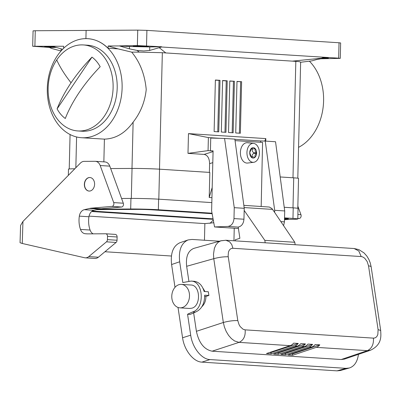 <?xml version="1.0" encoding="UTF-8"?>
<svg xmlns="http://www.w3.org/2000/svg" width="401" height="401" viewBox="0 0 401 401"><rect width="100%" height="100%" fill="white"/><g stroke="black" fill="none" stroke-linecap="round" stroke-linejoin="round"><path stroke-width="0.6" d="M63.599 48.315L63.654 46.245L32.692 46.265L33.072 30.857L35.268 30.737L137.744 30.125L146.906 30.371L339.035 42.767L340.639 42.952L340.264 58.361L338.66 58.16L339.035 42.767M321.256 58.29L328.374 58.11L322.86 57.719M319.772 58.802L340.264 58.361M149.758 46.942L129.493 46.526L119.458 45.879L137.363 45.574L161.573 46.737L149.758 46.942L149.693 50.441L161.568 46.997L338.66 58.16M300.635 62.265L311.712 60.902L321.427 58.23L292.324 61.137L162.34 52.711L159.493 169.177M320.429 58.842L318.474 59.213M309.502 61.308A49.624 37.373 93.7 0 1 323.592 100.977A49.624 37.373 93.7 0 1 298.555 147.352M297.853 206.174L300.95 214.67A2.612 1.965 93.7 0 1 299.226 218.48L297.793 218.6M89.052 216.129L204.866 223.603L213.778 222.745M104.947 251.738L171.407 256.023M213.282 220.029L209.984 223.382M292.324 61.137L299.156 61.634L300.64 62.13L297.803 178.199M32.692 46.265L49.343 47.408L51.478 48.426L61.042 50.972L61.112 48.847M123.307 203.212L113.704 202.595L100.185 165.518A7.835 5.9 -86.3 0 0 95.348 161.312L104.952 161.934A7.835 5.9 -86.3 0 1 109.789 166.139L123.307 203.212A2.612 1.965 93.7 0 1 121.583 207.021L101.132 208.761A24.616 18.536 -86.3 0 0 99.032 209.096L93.899 210.314L84.295 209.693A7.835 5.9 -86.3 0 0 79.333 216.134A21.854 16.456 -86.3 0 0 80.486 229.417A7.835 5.9 -86.3 0 0 85.182 233.723A49.102 36.977 -86.3 0 0 86.31 233.818A49.102 36.977 -86.3 0 0 88.27 233.873L105.608 233.768A2.612 1.965 93.7 0 1 105.709 233.773A2.612 1.965 93.7 0 1 107.513 236.369L107.433 239.628A2.612 1.965 93.7 0 1 106.471 241.833L116.069 242.455L98.38 257.216L88.776 256.6L106.471 241.833M105.814 233.783L115.207 234.39A2.612 1.965 93.7 0 1 115.313 234.395A2.612 1.965 93.7 0 1 117.112 236.986L117.037 240.249A2.612 1.965 93.7 0 1 116.069 242.455M213.147 219.272A19.614 0.687 1.4 0 1 206.68 218.941L91.618 211.517M284.219 207.277L293.221 207.858A19.614 0.687 1.4 0 1 298.038 208.425L297.783 218.991A19.614 0.687 1.4 0 1 291.051 219.342L284.499 219.382M284.535 217.883L292.961 218.425A19.614 0.687 1.4 0 1 297.783 218.991M121.583 198.49L130.952 198.43A19.614 0.687 1.4 0 1 158.616 199.172L211.823 202.605M98.636 209.192L130.691 209.001A19.614 0.687 1.4 0 1 158.355 209.743L212.039 213.207M83.398 44.937L87.478 45.198A43.092 32.456 93.7 0 1 115.007 71.157A43.092 32.456 93.7 0 1 108.596 116.21A43.092 32.456 93.7 0 1 81.929 131.207L77.849 130.947A43.092 32.456 93.7 0 1 50.32 104.987A43.092 32.456 93.7 0 1 56.731 59.934A43.092 32.456 93.7 0 1 83.398 44.937A43.092 32.456 93.7 0 1 110.927 70.897A43.092 32.456 93.7 0 1 104.516 115.944A43.092 32.456 93.7 0 1 77.849 130.947M122.115 87.979A49.624 37.373 -86.3 0 0 87.899 38.681A49.624 37.373 -86.3 0 0 85.914 38.626A49.624 37.373 -86.3 0 0 47.293 88.431A49.624 37.373 -86.3 0 0 81.508 137.723A49.624 37.373 -86.3 0 0 122.115 87.979M71.057 82.786A112.41 58.441 -40.5 0 1 91.984 57.122L57.092 108.897A112.41 58.441 -40.5 0 1 71.057 82.786A112.651 45.423 -146 0 1 56.731 59.934M212.189 187.498L209.212 197.492L211.944 197.668M323.607 57.448L321.427 58.23M22.266 243.472L20.05 242.725L20.586 225.447L22.947 221.462L22.266 243.472L84.546 257.733A7.835 5.9 -86.3 0 0 85.258 257.838A7.835 5.9 -86.3 0 0 88.776 256.6M95.348 161.312A7.835 5.9 -86.3 0 0 95.037 161.302L84.135 161.367A7.835 5.9 93.7 0 0 80.456 163.052L22.947 221.462M161.568 46.997L161.573 46.737M236.986 81.558L241.618 81.709L236.986 81.423L235.728 132.962L240.359 133.257L241.618 81.709M280.204 176.961L293.717 177.833L292.986 207.843M110.666 168.555L132.044 168.44A19.589 0.682 -178.6 0 1 159.543 169.182L209.828 172.425L209.212 197.492M264.73 141.067L265.828 138.596L188.475 133.608L208.38 137.583L219.683 138.315M208.38 137.583L208.059 150.631L210.43 150.786L210.741 138.049L224.58 138.46L234.249 207.668L233.983 218.585L243.948 219.227L244.244 208.309L234.846 139.122L224.58 138.46M85.914 38.626L86.115 30.406M217.768 131.804L219.026 80.406L220.014 80.33L218.756 131.864L214.124 131.568L215.382 80.015L220.014 80.33M215.382 80.16L219.026 80.406M208.059 150.631L187.989 153.367L204.139 154.405C207.583 155.142 209.407 158.225 209.603 163.648L209.387 172.395M229.783 81.117L234.415 81.268L229.788 80.982L228.525 132.495L233.156 132.796L234.415 81.268M188.475 133.608L187.989 153.367M227.212 80.817L225.953 132.33L221.327 132.029L222.585 80.501L227.212 80.817L226.229 80.892L224.971 132.265M265.828 138.596L265.768 141.117M103.854 161.864L104.41 139.132L81.508 137.723M232.174 132.731L233.432 81.343M49.343 47.408L56.315 47.448M94.19 181.402A6.792 5.113 -86.3 0 0 89.919 177.518A6.792 5.113 -86.3 0 0 84.771 187.192A6.792 5.113 -86.3 0 0 89.047 191.071A6.792 5.113 -86.3 0 0 94.19 181.402M84.295 209.693L89.433 208.48A24.616 18.536 -86.3 0 1 91.528 208.144L111.979 206.4A2.612 1.965 93.7 0 0 113.704 202.595M85.258 257.838L94.862 258.455A7.835 5.9 -86.3 0 0 98.38 257.216M93.899 210.314A7.835 5.9 -86.3 0 0 88.937 216.756A21.854 16.456 -86.3 0 0 90.085 230.034A7.835 5.9 -86.3 0 0 93.147 233.843M91.984 57.122A34.902 26.286 93.7 0 1 100.18 66.731A112.41 58.441 139.5 0 0 79.253 92.39A112.41 58.441 139.5 0 0 65.288 118.501A34.902 26.286 93.7 0 1 57.092 108.897M104.41 139.132C115.678 138.776 125.252 133.112 133.122 122.145L131.994 168.44M149.693 50.441L143.758 50.962L137.077 50.436L139.207 52.12L162.34 52.711M92.22 211.056L213.066 218.851M212.129 213.713L151.247 209.783A10.185 0.356 1.4 0 0 136.881 209.397L96.746 209.638M284.51 218.946L284.86 218.946A10.185 0.356 1.4 0 0 288.354 218.761A10.185 0.356 1.4 0 0 285.853 218.465L284.52 218.38M288.931 219.357L284.489 219.733M222.58 80.646L226.229 80.892M297.803 208.309L298.529 178.4A19.589 0.682 -178.6 0 0 293.717 177.833M139.207 52.12L131.713 52.135C139.994 62.115 144.831 74.581 146.225 89.533C144.906 101.904 140.54 112.776 133.122 122.145M239.377 133.197L240.63 81.784M52.511 46.336L62.616 49.288M74.812 168.781A19.589 0.682 -178.6 0 0 68.486 169.132L68.335 175.362M137.077 50.436L129.453 48.842L119.458 45.935L108.15 45.98L118.034 48.867L108.095 48.225C102.15 42.421 95.418 39.243 87.914 38.686L87.904 38.686M131.713 52.135L118.034 48.867M90.004 177.528A6.792 5.113 -86.3 0 0 84.942 187.202A6.792 5.113 -86.3 0 0 89.132 191.076M108.15 45.98L108.095 48.225M135.784 46.04L133.182 46.225C134.962 46.551 139.142 46.701 145.728 46.681L148.33 46.496C146.55 46.175 142.37 46.025 135.784 46.04M53.864 46.732L44.581 46.661L55.448 47.198M243.843 205.347L269.352 207.041L271.928 208.545L274.635 212.4L274.68 210.299L265.246 141.082L275.537 141.748L284.705 210.946L284.439 221.838L283.597 225.688M261.181 206.465L262.58 142.405L235.046 140.631M244.244 208.309L234.249 207.668M265.246 141.082L260.665 140.951L260.635 142.28M274.635 212.4L294.795 242.284L295.161 244.72M354.133 248.525L225.883 240.249L229.673 241.853L231.798 244.62L232.896 248.279L361.196 256.555L362.619 256.886L364.684 258.204L367.161 261.532L368.529 265.828L370.559 266.249L371.141 266.755L370.283 263.006L368.83 259.367L366.81 256.033L364.053 252.931L358.84 249.607L354.133 248.525L358.81 251.021L361.196 256.555M179.884 307.843L189.598 308.469L191.959 308.163C201.302 305.727 200.345 284.991 190.891 284.996L181.397 284.384A11.754 8.852 -86.3 0 0 178.926 284.685A11.754 8.852 -86.3 0 0 171.788 297.186A11.754 8.852 -86.3 0 0 179.884 307.843A11.754 8.852 -86.3 0 0 181.728 307.707A11.754 8.852 -86.3 0 0 182.355 307.542A11.754 8.852 -86.3 0 0 189.493 295.041A11.754 8.852 -86.3 0 0 181.397 284.384M192.53 311.973L195.337 312.153L190.194 314.414L187.553 314.244L192.53 311.973C204.986 308.725 203.713 281.081 191.102 281.086L182.801 282.545L179.688 261.778C178.455 250.334 181.262 243.056 188.104 239.938L191.974 239.437L219.407 241.207M188.104 239.938L180.009 242.695C173.167 245.813 170.365 253.091 171.593 264.535L175.006 287.327M178.024 307.452L182.57 337.757C184.265 350.233 193.457 361.852 201.863 362.133L337.035 370.855L340.414 370.509L349.326 367.998L345.953 368.344L209.984 359.572C201.583 359.291 192.39 347.672 190.696 335.196L182.57 337.757M187.553 314.244L190.696 335.196M201.883 306.705C204.55 304.113 205.893 300.69 205.924 296.429L208.896 295.457L208.34 291.768L204.109 291.492C202.325 285.312 198.961 281.908 194.009 281.271L191.102 281.086M188.896 281.241L186.655 266.294C185.653 256.67 188.074 250.695 193.924 248.354L221.066 240.74L223.778 240.47M186.655 266.294L213.773 258.69L213.492 254.289L214.355 248.414L215.863 244.951L218.024 242.379L220.705 240.856L225.883 240.249M195.337 312.153C201.523 309.487 204.63 303.833 204.66 295.181L208.896 295.457M205.924 296.429L204.695 296.349M358.444 354.339C357.431 361.762 354.394 366.313 349.326 367.998M341.241 359.522L367.351 350.644L370.524 350.233L344.384 359.121L341.241 359.522L212.119 351.191C204.149 349.537 198.911 342.915 196.405 331.316L193.643 312.9M319.818 344.84L315.181 344.544A10.446 7.87 93.7 0 1 311.657 347.05L288.023 354.94L292.66 355.241L316.294 347.351A10.446 7.87 93.7 0 0 319.818 344.84L292.469 353.968L291.181 353.888M312.61 344.379L307.978 344.078A10.446 7.87 93.7 0 1 304.454 346.589L280.82 354.474L285.452 354.775L309.086 346.885A10.446 7.87 93.7 0 0 312.61 344.379L285.261 353.502L283.978 353.421M305.472 343.918L300.84 343.617A10.446 7.87 93.7 0 1 297.321 346.128L273.683 354.013L278.314 354.314L301.948 346.424A10.446 7.87 93.7 0 0 305.472 343.918L278.124 353.04L276.845 352.96M298.269 343.451L293.632 343.151A10.446 7.87 93.7 0 1 290.108 345.662L266.475 353.547L271.111 353.847L294.745 345.963A10.446 7.87 93.7 0 0 298.269 343.451L270.921 352.579L269.632 352.494M271.111 353.847L270.921 352.579M278.314 354.314L278.124 353.04M285.261 353.502L285.452 354.775M316.294 347.351L367.351 350.644C371.797 348.524 373.822 344.354 373.426 338.133L245.126 329.858C245.643 336.083 243.618 340.254 239.056 342.369L234.55 340.94L231.417 338.619L228.565 335.371L226.169 331.386L224.38 326.92L223.342 322.494C228.425 321.101 233.242 320.464 237.793 320.584L228.124 255.878L228.475 251.988L229.177 250.374L230.189 249.171L231.447 248.46L232.896 248.279M292.66 355.241L292.469 353.968M243.948 219.227C243.527 223.698 241.613 226.309 238.199 227.061L239.883 238.284L235.186 239.818L235.342 240.861M244.189 210.435L264.82 240.354L265.186 242.785M238.415 228.49L214.545 226.946L227.908 226.435C231.502 225.853 233.527 223.237 233.983 218.585M214.545 226.946L211.618 210.911L213.086 150.871L210.43 150.786M234.866 139.287L260.665 140.951M210.425 150.851L213.081 151.022M274.68 210.299L284.705 210.946M264.82 240.354L294.795 242.284M253.708 162.3L247.643 163.042A10.185 6.692 -90.3 0 1 240.384 152.46A10.185 6.692 -90.3 0 1 245.808 142.876A10.185 6.692 -90.3 0 1 247.522 142.731L253.592 143.403A9.479 6.226 -90.3 0 1 259.397 153.257A9.479 6.226 -90.3 0 1 253.708 162.3A9.479 6.226 -90.3 0 1 246.951 152.455A9.479 6.226 -90.3 0 1 253.592 143.403M255.001 148.445A5.223 3.434 89.7 0 0 251.572 148.225A5.223 3.434 89.7 0 0 249.743 152.631A5.223 3.434 89.7 0 0 251.352 157.262A5.223 3.434 89.7 0 0 254.78 157.483A5.223 3.434 89.7 0 0 256.605 153.077A5.223 3.434 89.7 0 0 255.001 148.445L254.72 148.43L255.076 148.776L255.186 151.042L256.455 152.746L253.853 152.761L253.838 153.408C252.239 154.245 251.718 155.503 252.274 157.182M251.317 148.956L253.141 148.946L251.572 148.225L249.743 152.631L251.367 157.277M251.352 157.262L252.68 156.766L254.049 157.172M254.5 157.468L254.78 157.483M256.455 152.746L256.44 153.393L255.091 154.956L254.876 157.167M252.48 148.791C251.843 150.485 252.299 151.809 253.853 152.761M253.141 148.946L254.72 148.43M204.991 291.552L202.881 288.063M297.893 214.475L300.95 214.67M297.798 218.39L299.226 218.48M204.866 223.603L204.46 240.244M234.244 228.219L233.933 240.77M295.828 61.323L292.986 177.788M107.433 239.628L117.037 240.249M292.961 218.425L293.221 207.858M130.691 209.001L130.952 198.43M117.112 236.986L107.513 236.369M159.387 47.779L165.844 52.977M109.789 166.139L100.185 165.518M146.53 45.764L146.906 30.371M159.543 169.182L158.811 199.187M34.892 46.19L35.268 30.737M204.139 154.405L213.066 151.593M209.603 163.648L212.796 162.641M76.591 136.967L75.839 167.738M121.583 207.021L111.979 206.4M101.132 208.761L91.528 208.144M90.085 230.034L80.486 229.417M87.438 233.868L85.182 233.723M158.355 209.743L158.616 199.172M284.86 218.946L284.875 218.405M88.937 216.756L79.333 216.134M132.044 168.44L131.312 198.43M99.032 209.096L89.433 208.48M137.363 45.574L137.744 30.125M129.493 46.526L129.453 48.842M245.126 329.858L243.006 329.196L240.209 326.599L239.091 324.74L237.793 320.584M371.141 266.755L380.694 330.479L378.093 329.632L377.847 334.424L377.146 336.038L376.133 337.236L374.875 337.953L373.426 338.133M378.093 329.632L368.529 265.828M171.593 264.535L179.688 261.778M196.405 331.316L223.342 322.494L213.773 258.69C218.856 257.297 223.673 256.66 228.229 256.78M290.108 345.662L239.056 342.369L212.119 351.191M311.657 347.05L309.086 346.885M304.454 346.589L301.948 346.424M297.321 346.128L294.745 345.963M337.035 370.855L345.953 368.344M209.984 359.572L201.863 362.133M238.204 227.101L227.908 226.435M284.439 221.838L280.845 221.608M244.144 207.568L272.615 209.402M255.076 148.776L253.998 148.786M256.44 153.393L253.838 153.408M105.709 233.773L115.313 234.395M70.07 134.52L69.228 168.961M370.524 350.233C382.83 344.344 380.765 334.9 380.694 330.479M251.176 156.776L252.68 156.766"/></g></svg>
